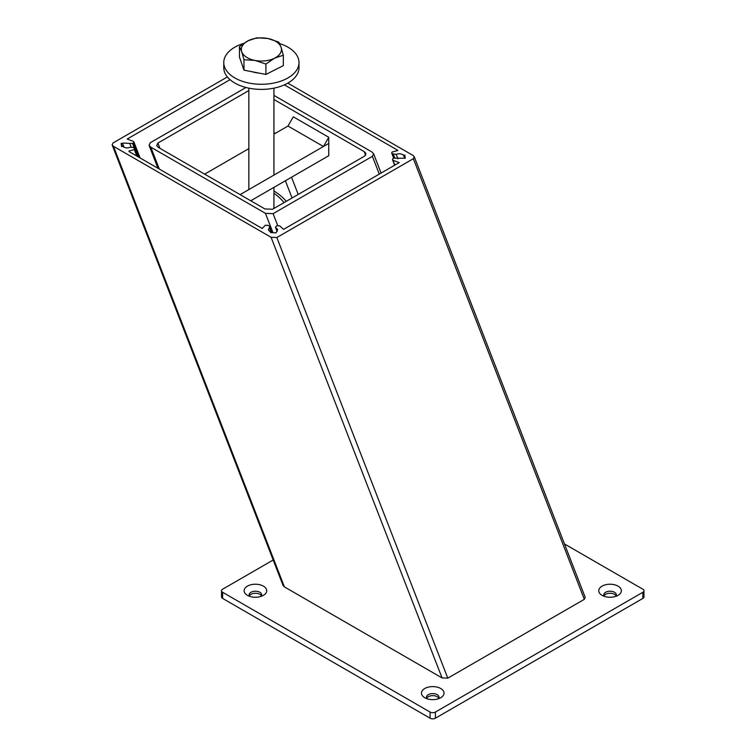 <?xml version="1.0" encoding="UTF-8"?>
<svg xmlns="http://www.w3.org/2000/svg" width="756" height="756" viewBox="0 0 756 756"><rect width="100%" height="100%" fill="white"/><g stroke="black" fill="none" stroke-linecap="round" stroke-linejoin="round"><path stroke-width="1.13" d="M277.679 225.458L273.096 213.664L372.396 156.341L373.587 153.723L371.848 151.928L273.927 95.388M273.927 193.224A62.068 48.951 -95.1 0 1 284.114 202.58M245.965 87.488L150.255 142.742L149.064 145.36L157.957 168.276M248.847 90.55L157.891 143.064L156.709 145.681L158.439 147.467L264.912 208.939L272.547 209.261L364.761 156.019L365.942 153.402L364.203 151.616L273.927 99.49M273.927 190.966A62.068 48.951 -95.1 0 1 286.316 201.304M159.299 169.051L150.803 147.155L265.46 213.353L273.096 213.664M150.803 147.155L149.064 145.36M250.746 200.765L328.765 155.717L328.765 143.432L323.445 146.503L328.765 137.29L328.765 143.432L240.106 194.623M328.765 137.29L293.3 116.821L287.979 126.035L273.927 134.152M248.847 148.63L204.649 174.145M287.979 126.035L323.445 146.503M393.999 158.07L391.665 153.033L392.109 152.05L397.788 150.529M129.125 151.635L262.209 228.473L265.328 225.25L268.191 225.373L269.864 226.63L268.38 229.909L270.894 232.621M270.582 231.809L270.676 232.612L276.082 232.839L277.622 229.465L276.101 227.896L277.357 231.119M139.038 157.361L133.462 142.978L132.574 143.489L123.02 143.092L122.557 143.423L124.041 147.231M394.972 165.063L392.487 159.658L392.931 158.675L393.81 158.165L405.244 158.269L404.857 155.15L403.468 155.084L404.696 158.24M403.468 155.084C401.086 153.591 398.658 153.374 396.201 154.422L397.911 158.817M122.368 146.513L121.14 143.356L121.527 146.484L122.888 146.541C125.269 148.053 127.707 148.289 130.193 147.231L133.056 147.354L134.729 148.611L137.857 156.672M393.129 160.329L399.215 162.606L283.604 229.351L279.654 225.846L276.781 225.723L275.458 227.225L276.101 227.896M284.398 84.852L397.675 150.255M133.462 142.978L133.906 141.996L133.254 141.325L127.178 139.047L230.022 79.663M227.367 76.942L113.031 142.96L112.143 144.916L283.103 585.56L284.407 586.902L442.062 677.924L271.092 237.289L276.828 237.526L413.362 158.694L414.25 156.728L412.946 155.386L287.809 83.132M414.25 156.728L585.21 597.372L584.322 599.328L447.788 678.16L276.828 237.526M271.092 237.289L113.438 146.267L112.143 144.916M442.062 677.924L447.788 678.16M128.889 151.011L134.284 149.594L134.729 148.611M392.307 153.704L396.201 154.422M122.557 143.423L121.14 143.356M427.064 698.752A6.265 3.619 180 0 1 426.469 697.212A6.265 3.619 180 0 1 430.344 693.866A6.265 3.619 180 0 1 437.176 694.651A6.265 3.619 180 0 1 439.009 697.212A6.265 3.619 180 0 1 438.414 698.752M426.724 698.242A6.265 3.619 180 0 1 437.176 696.701A6.265 3.619 180 0 1 438.754 698.242M424.759 697.722L424.759 697.722A11.283 6.511 180 0 1 424.759 688.508A11.283 6.511 180 0 1 440.72 688.508A11.283 6.511 180 0 1 440.72 697.722A11.283 6.511 180 0 1 424.759 697.722M604.384 596.38A6.265 3.619 180 0 1 603.789 594.84A6.265 3.619 180 0 1 607.654 591.494A6.265 3.619 180 0 1 614.486 592.279A6.265 3.619 180 0 1 616.329 594.84A6.265 3.619 180 0 1 615.734 596.38M604.044 595.86A6.265 3.619 180 0 1 614.486 594.329A6.265 3.619 180 0 1 616.074 595.86M602.078 595.35L602.078 595.35A11.283 6.511 180 0 1 602.078 586.136A11.283 6.511 180 0 1 618.039 586.136A11.283 6.511 180 0 1 618.039 595.35A11.283 6.511 180 0 1 602.078 595.35M249.745 596.38A6.265 3.619 180 0 1 249.149 594.84A6.265 3.619 180 0 1 253.024 591.494A6.265 3.619 180 0 1 259.856 592.279A6.265 3.619 180 0 1 261.689 594.84A6.265 3.619 180 0 1 261.103 596.38M249.414 595.86A6.265 3.619 180 0 1 259.856 594.329A6.265 3.619 180 0 1 261.434 595.86M247.439 595.35L247.439 595.35A11.283 6.511 180 0 1 247.439 586.136A11.283 6.511 180 0 1 263.4 586.136A11.283 6.511 180 0 1 263.4 595.35A11.283 6.511 180 0 1 247.439 595.35M273.19 560.007L222.623 589.207A3.761 2.173 180 0 0 221.517 590.748L221.517 596.89A3.761 2.173 180 0 0 222.623 598.421L430.079 718.2L430.079 712.058L222.623 592.279A3.761 2.173 180 0 1 221.517 590.748M642.865 598.421L435.399 718.2L435.399 712.058L642.865 592.279A3.761 2.173 180 0 0 643.961 590.748L643.961 596.89A3.761 2.173 180 0 1 642.865 598.421L642.865 592.279M643.961 590.748A3.761 2.173 180 0 0 642.865 589.207L564.496 543.961M435.399 718.2A3.761 2.173 180 0 1 430.079 718.2M435.399 712.058A3.761 2.173 180 0 1 430.079 712.058M252.466 71.811A18.342 10.593 -0 0 0 255.49 72.585A18.342 10.593 -0 0 0 258.694 73.03M265.904 74.447L265.904 64.033L274.608 58.165L283.32 55.216L283.32 65.63L265.904 74.447L243.971 70.147L239.454 57.031L239.454 46.617L241.712 51.71L243.971 59.733L243.971 70.147M283.32 55.216L281.062 47.193L278.803 42.1L267.841 38.49L256.87 37.8L248.157 40.748L239.454 46.617M265.904 64.033L254.933 60.423L243.971 59.733M274.608 58.165A20.062 11.586 -0 0 0 281.062 47.193A20.062 11.586 -0 0 0 267.841 38.49A20.062 11.586 -0 0 0 248.157 40.748A20.062 11.586 -0 0 0 241.712 51.71A20.062 11.586 -0 0 0 254.933 60.423A20.062 11.586 -0 0 0 274.608 58.165M279.578 43.555A37.611 21.716 180 0 1 298.998 62.559A37.611 21.716 180 0 1 297.477 68.683A37.611 21.716 180 0 1 256.029 84.058A37.611 21.716 180 0 1 223.776 62.559A37.611 21.716 180 0 1 225.297 56.435A37.611 21.716 180 0 1 243.753 43.375M298.998 62.559L298.998 67.681A37.611 21.716 180 0 1 297.477 73.795A37.611 21.716 180 0 1 256.029 89.17A37.611 21.716 180 0 1 223.776 67.681L223.776 62.559M292.062 197.987L285.381 180.769M159.941 148.337L157.891 143.064M365.639 155.292L364.203 151.616M298.204 194.443L291.523 177.225M274.655 133.727L273.927 131.856M272.973 232.706L265.46 213.353M379.295 174.107L372.396 156.341M129.711 143.375L131.1 146.966M269.42 227.613L271.366 232.64M584.322 599.328L413.362 158.694M284.407 586.902L113.438 146.267M136.789 156.057L134.284 149.594M132.574 143.489L134.388 148.157M393.337 154.3L394.726 157.891M222.623 598.421L222.623 592.279M373.587 153.723L381.09 173.067M272.207 232.678L269.864 226.63M277.074 231.402L275.458 227.225M133.906 141.996L140.106 157.976M391.665 153.033L393.678 158.24M392.487 159.658L394.651 165.243M248.847 88.15L248.847 189.576M273.927 88.15L273.927 175.099M273.927 187.384L273.927 208.467"/></g></svg>
